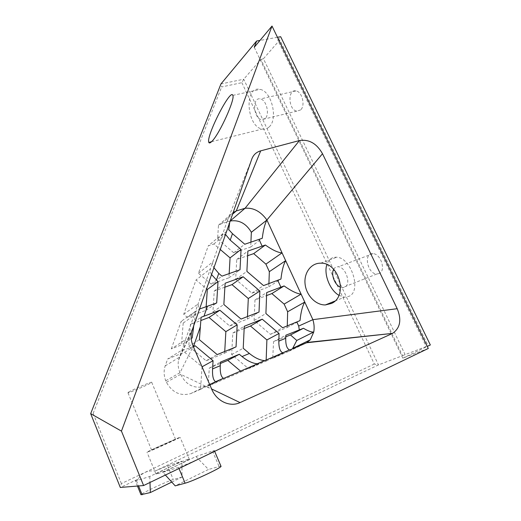 <?xml version="1.0" encoding="UTF-8"?>
<svg xmlns="http://www.w3.org/2000/svg" width="521" height="521" viewBox="0 0 521 521"><rect width="100%" height="100%" fill="white"/><g stroke="black" fill="none" stroke-linecap="round" stroke-linejoin="round"><path stroke-width="0.39" stroke-dasharray="2.6 1.95" d="M241.861 82.683L374.299 364.042L378.461 364.908L243.737 79.212L220.943 83.946L221.666 86.922L241.861 82.683L243.737 79.212L260.917 59.44L402.518 355.661L378.461 364.908L155.167 470.977C151.246 470.613 147.775 471.127 144.747 472.527L121.373 483.573L120.305 487.461M374.299 364.042L144.747 472.527C141.751 473.973 139.648 476.103 138.443 478.923L120.338 487.519M155.167 470.977L167.606 465.865L181.868 461.163L166.004 468.737L155.981 474.058L157.218 473.967C162.226 472.221 169.69 469.011 179.602 464.335L189.286 459.177C190.888 457.744 176.964 463.475 166.004 468.737L149.768 476.481L136.424 480.701L135.33 480.785L138.443 478.923M162.917 472.326L195.889 456.539L212.503 451.062C214.151 450.522 214.789 450.45 214.431 450.841L204.063 456.429C192.972 461.684 184.46 465.338 178.521 467.396L162.917 472.326L165.391 475.048M121.373 483.573L93.155 413.42L90.693 413.739M93.155 413.42L221.666 86.922M402.518 355.661L430.333 344.961M428.282 348.471L402.805 358.155L427.285 346.419M287.279 325.866L287.24 327.435L270.451 334.339L254.105 320.487L254.984 299.979L266.576 295.583M240.617 371.134L241.386 371.779L208.146 386.087L209.299 368.113L220.39 363.482M206.134 306.889L205.893 310.366L187.313 317.309L183.718 314.287L196.039 279.966L206.427 288.758M266.159 360.154L266.127 361.125L248.556 368.692L231.663 354.521L232.809 333.049L244.167 328.523M171.292 348.888L181.178 321.346L183.197 323.033L181.464 344.902L171.292 348.888L185.483 339.738L227.957 219.028C227.403 220.494 227.794 222.109 229.123 223.874M292.45 348.855L289.103 351.232L272.743 358.279L273.558 341.613L285.795 336.8M268.908 283.6L268.79 286.869L251.917 293.173L235.681 279.341L236.742 259.458L247.644 255.713M202.057 366.836L200.526 389.369L190.621 393.635C180.383 396.344 172.308 392.567 166.407 382.316L165.756 380.773C163.809 375.719 163.614 370.763 165.183 365.905L167.658 359.002L184.616 352.248L202.024 366.751M229.168 273.603L228.934 277.804L211.194 284.108L198.436 273.291L208.296 245.821L213.844 244.01L220.181 249.429M247.468 316.56L247.351 319.067L229.696 325.99L212.92 311.838L214.255 291.031L224.877 287.195M224.733 351.506L224.636 353.173L206.127 360.779L188.778 346.302L190.425 324.492L200.78 320.558M250.914 242.18L250.686 247.052L233.734 252.776L217.602 238.963L218.481 225.202L221.555 223.711L230.119 221.034M195.889 456.539L208.517 469.447L175.199 485.865M171.767 482.081L182.037 477.06L181.868 461.163M149.768 476.481L149.983 482.466M182.037 477.06L173.285 479.58C167.202 481.183 141.738 493.1 140.983 494.716M148.12 451.837C153.656 449.74 179.302 438.141 180.136 437.366C183.131 435.51 148.667 450.873 146.981 452.15L148.12 451.837M152.438 449.857L175.577 439.398C177.765 438.044 152.777 449.18 151.591 450.092L152.438 449.857M128.628 392.098C132.308 389.799 150.673 381.945 151.657 382.238C154.294 382.023 129.599 392.977 127.964 392.749L128.628 392.098M269.168 126.896C278.331 119.172 271.636 91.103 260.135 89.423C243.815 85.118 246.446 126.85 262.291 129.052C264.863 129.54 267.156 128.824 269.168 126.896M265.202 118.501L261.535 119.674C253.239 118.462 251.956 96.685 260.402 98.944C266.394 99.798 269.95 114.346 265.202 118.501M338.904 295.296L344.466 297.191L349.148 296.26C361.808 290.92 351.252 257.667 336.755 257.224C331.968 256.918 328.673 259.354 326.875 264.525M333.694 269.331C334.749 267.481 336.273 266.635 338.272 266.785C345.84 266.993 351.415 284.238 344.856 287.175L342.31 287.69L340.597 287.273M379.392 273.453L376.774 274.013C367.259 273.89 363.241 252.49 372.997 253.649C380.74 253.701 386.146 270.445 379.392 273.453M300.617 109.951L296.82 111.142C288.308 110.068 287.39 88.804 296.039 90.914C302.187 91.663 305.573 105.822 300.617 109.951M260.917 59.44L263.45 58.723L405.038 354.482M263.45 58.723L279.829 39.941L428.067 345.625M279.829 39.941L277.739 40.078L426.198 346.55M277.739 40.078L280.663 36.711M402.805 358.155L391.18 333.837M391.043 333.544L254.255 47.268M277.452 37.291L259.972 40.436M218.481 225.202L233.037 212.548L229.722 222.167M217.602 238.963L228.758 229.611M233.734 252.776L244.759 244.238M250.686 247.052L262.258 238.279M221.555 223.711L232.496 214.222M251.76 159.159L227.957 219.028C228.927 216.326 230.621 214.17 233.037 212.548L233.102 212.509M224.636 353.173L236.046 346.869M206.127 360.779L217.192 354.593M190.425 324.492L201.067 317.302M188.778 346.302L199.4 339.699M214.255 291.031L225.111 283.235M212.92 311.838L223.861 304.511M229.696 325.99L241.054 319.06M247.351 319.067L259.022 312.053M228.934 277.804L240.005 269.78M211.194 284.108L221.953 276.143M213.844 244.01L225.456 234.339C223.405 234.606 222.526 234.365 222.825 233.616L208.296 245.821M198.436 273.291L212.894 261.842C212.308 263.405 212.614 265.326 213.831 267.599M209.65 384.446L205.717 386.139C194.483 389.259 186.134 385.319 180.67 374.312L179.992 372.71C178.208 368.562 177.726 364.342 178.547 360.044L185.483 339.738C185.346 340.252 187.586 339.692 192.203 338.051L181.464 344.902M200.526 389.369L215.896 381.763M190.621 393.635L205.717 386.139L211.598 388.959M184.616 352.248L193.434 346.843M193.298 346.517C185.75 349.474 181.92 350.698 181.809 350.184L167.658 359.002M165.183 365.905L179.302 357.315L192.327 329.064M165.756 380.773L179.992 372.71L193.213 346.315M166.407 382.316L180.67 374.312L211.708 389.207M236.742 259.458L247.866 251.076M235.681 279.341L246.895 271.382M251.917 293.173L263.522 285.599M268.79 286.869L280.949 279.061M273.558 341.613L285.86 335.218M272.743 358.279L289.897 349.956M289.103 351.232L306.615 342.766M193.864 324.674L195.518 314.495L195.479 311.33L181.178 321.346M183.197 323.033L195.518 314.495M232.809 333.049L244.271 326.296M231.663 354.521L243.222 348.275M248.556 368.692L265.143 360.597M266.127 361.125L283.131 352.86M187.313 317.309L199.315 309.096M205.893 310.366L216.684 302.975M211.435 274.437C210.21 272.164 209.891 270.256 210.477 268.712L196.039 279.966M183.718 314.287L198.045 304.049L198.892 309.2M209.299 368.113L220.474 362.115M208.146 386.087L223.711 378.402M241.386 371.779L257.804 363.749M254.984 299.979L266.687 292.568M254.105 320.487L265.912 313.531M270.451 334.339L282.649 327.768M287.24 327.435L299.998 320.617M220.917 466.061L208.517 469.447M136.424 480.701L138.566 485.969M167.606 465.865L173.285 479.58M178.521 467.396L178.983 468.503M212.503 451.062L219.041 466.419M189.286 459.177L180.136 437.366M155.981 474.058L146.981 452.15M175.577 439.398L151.657 382.238M151.591 450.092L127.964 392.749M211.572 141.692L262.291 129.052M232.828 95.382L260.135 89.423M334.879 301.079L344.466 297.191M320.675 263.177L336.755 257.224M372.997 253.649L338.272 266.785M376.774 274.013L342.31 287.69M296.039 90.914L260.402 98.944M296.82 111.142L261.535 119.674M178.547 360.044L191.52 332.066M137.472 486.06L135.33 480.785M214.645 451.336L214.431 450.841"/><path stroke-width="0.78" d="M120.305 487.461L143.601 485.539L121.452 431.121L90.667 413.661L120.305 487.461M90.667 413.661L220.943 83.946L256.619 41.042L254.255 47.268L272.008 26.05L428.282 348.471L143.601 485.539M427.285 346.419L430.333 344.961L280.663 36.711L277.452 37.291M266.576 295.583L271.845 293.584L284.134 304.088L287.644 311.766L287.279 325.866M220.39 363.482L227.794 360.389L240.617 371.134M206.427 288.758L207.312 289.507L206.134 306.889M244.167 328.523L250.458 326.022L266.889 339.926L266.159 360.154M285.795 336.8L290.49 334.957L296.768 340.46L292.45 348.855M247.644 255.713L253.681 253.636L265.899 264.127L269.337 271.669L268.908 283.6M220.181 249.429L230.067 257.875L229.168 273.603M224.877 287.195L231.975 284.629L248.302 298.513L247.468 316.56M200.78 320.558L208.993 317.445L225.86 331.649L224.733 351.506M230.119 221.034L230.158 221.021C239.022 219.647 246.088 223.398 251.35 232.262L250.914 242.18M178.983 468.503L185.105 483.195L175.199 485.865L165.391 475.048M149.983 482.466L150.335 492.56L171.767 482.081M137.472 486.06L140.983 494.716L150.335 492.56M212.171 141.074C219.836 133.337 235.303 98.938 232.828 95.382C230.744 87.697 205.821 136.437 208.804 142.383C209.24 143.451 210.36 143.014 212.171 141.074M331.48 303.443C348.321 296.364 339.138 262.219 320.675 263.177C310.946 262.994 303.73 273.011 305.098 284.179C306.302 295.361 315.746 305.189 325.358 304.941L331.48 303.443M326.875 264.525C323.541 274.033 329.832 290.197 338.904 295.296M340.597 287.273C334.866 285.293 330.653 274.313 333.694 269.331M259.972 40.436L256.619 41.042M121.452 431.121L272.008 26.05M229.722 222.167L228.758 229.611L232.451 233.662L244.759 244.238L262.258 238.279C263.255 230.041 264.805 223.958 266.915 220.025L312.887 319.666L298.689 326.068L296.814 321.958L299.998 320.617C300.91 311.994 302.499 305.814 304.772 302.069L287.644 311.766M251.369 232.301L266.915 220.025L251.35 232.262M230.158 221.021L245.072 208.257C253.434 207.521 260.708 211.428 266.895 219.986L322.506 153.728C316.69 143.464 308.992 139.074 299.419 140.559L260.695 150.849L236.267 210.959L245.072 208.257L299.419 140.559M232.496 214.222L236.267 210.959L233.102 212.509M217.192 354.593L236.046 346.869L237.179 324.837L219.888 310.229L201.067 317.302L199.4 339.699L217.192 354.593M225.86 331.649L237.179 324.837M208.993 317.445L219.888 310.229M259.868 291.037L243.151 276.768L225.111 283.235L223.861 304.511L241.054 319.06L259.022 312.053L259.868 291.037L248.302 298.513M231.975 284.629L243.151 276.768M213.831 267.599L218.735 273.408L221.953 276.143L240.005 269.78L241.054 249.429L230.217 240.135L225.469 234.365M230.067 257.875L241.054 249.429M227.794 360.389L239.308 354.267L220.474 362.115L220.259 365.683C219.979 372.71 221.034 376.917 223.424 378.311L209.65 384.446M215.896 381.763L215.609 381.672C213.265 380.245 212.249 375.993 212.561 368.914L213.069 360.734L195.173 345.775L193.298 346.517M202.063 366.784L213.069 360.734M193.434 346.843L195.173 345.775M253.681 253.636L265.352 245.026L247.866 251.076L246.895 271.382L263.522 285.599L280.949 279.061C281.9 270.627 283.47 264.492 285.664 260.656L269.337 271.669M265.899 264.127L282.069 252.867C277.999 252.639 272.431 250.028 265.352 245.026M290.49 334.957L303.45 328.276L285.86 335.218L285.736 338.24C285.599 344.869 286.882 348.751 289.572 349.891L223.711 378.402M296.768 340.46L313.753 332.007L310.275 339.829L306.615 342.766L289.897 349.956M307.26 342.421L392.554 333.381C400.232 328.067 401.782 319.835 397.197 308.699L312.887 319.666C314.176 323.873 314.463 327.989 313.753 332.007C311.525 332.274 308.087 331.03 303.45 328.276M192.203 338.051L193.864 324.674M250.458 326.022L262.226 319.178L244.271 326.296L243.222 348.275L249.396 353.472C254.906 357.901 259.986 360.278 264.642 360.604L265.143 360.597M283.131 352.86L282.805 352.802C280.103 351.649 278.781 347.761 278.826 341.138L279.054 333.466L262.226 319.178M266.889 339.926L279.054 333.466M199.315 309.096L216.684 302.975L218.019 281.646L211.435 274.437M207.312 289.507L218.019 281.646M257.804 363.749L257.309 363.756C252.665 363.411 247.573 361.014 242.031 356.559L239.308 354.267M271.845 293.584L284.101 285.931L266.687 292.568L265.912 313.531L282.649 327.768L296.814 321.958M284.134 304.088L301.105 294.131C296.924 293.733 291.252 290.998 284.101 285.931M229.123 223.874L229.403 224.225M211.598 388.959L240.057 402.59C229.995 407.461 216.658 401.261 211.708 389.207L193.213 346.315C191.207 341.561 190.647 336.807 191.52 332.066L251.76 159.159C253.362 154.848 256.345 152.08 260.695 150.849M392.554 333.381L306.615 342.766M240.057 402.59L391.766 333.772M397.197 308.699L322.506 153.728M185.105 483.195C192.06 481.521 220.376 468.275 221.06 466.399L220.917 466.061M138.566 485.969L142.135 494.768M218.735 273.408L216.378 280.246M200.298 326.849L193.545 346.419M207.338 306.446L203.958 316.24M232.451 233.662L230.217 240.135M242.031 356.559L249.396 353.472M278.826 341.138L285.736 338.24M212.561 368.914L220.259 365.683M280.91 287.201L277.758 280.318M299.315 329.943L298.689 326.068M262.161 246.212L259.067 239.458M208.804 142.383L211.572 141.692M325.358 304.941L334.879 301.079M293.108 348.171L310.275 339.829M264.642 360.604L257.309 363.756M289.572 349.891L282.805 352.802M223.424 378.311L215.609 381.672M221.06 466.399L214.645 451.336"/></g></svg>
